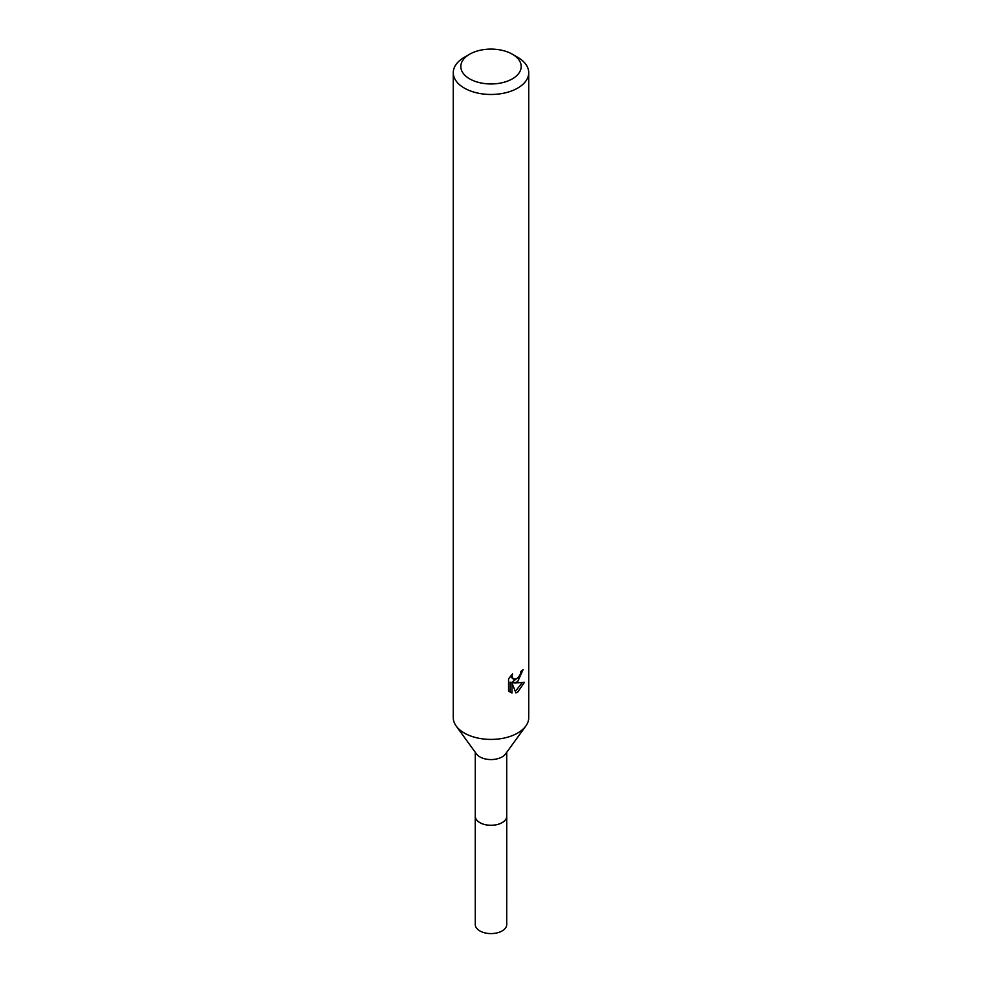 <?xml version="1.0" encoding="UTF-8"?>
<svg xmlns="http://www.w3.org/2000/svg" width="982" height="982" viewBox="0 0 982 982"><rect width="100%" height="100%" fill="white"/><g stroke="black" fill="none" stroke-linecap="round" stroke-linejoin="round"><path stroke-width="1.47" d="M506.724 752.322L506.724 816.202A15.724 9.071 180 0 1 502.121 822.621A15.724 9.071 180 0 1 484.985 824.585A15.724 9.071 180 0 1 475.276 816.202L475.276 752.322M506.724 815.858A15.737 9.084 180 0 1 502.121 822.646A15.737 9.084 180 0 1 484.691 824.536A15.737 9.084 180 0 1 475.276 815.858M512.346 54.206L517.686 57.287A37.733 21.788 180 0 1 528.733 72.693L528.733 717.633A37.733 21.788 180 0 1 525.8 726.054L505.497 754.004A15.724 9.071 180 0 1 502.121 756.913A15.724 9.071 180 0 1 476.503 754.004L456.2 726.054A37.733 21.788 180 0 1 453.267 717.633L453.267 72.693A37.733 21.788 180 0 1 464.314 57.287L469.654 54.206A30.184 17.43 180 0 1 512.346 54.206A30.184 17.43 180 0 1 512.346 78.855A30.184 17.43 180 0 1 469.654 78.855A30.184 17.43 180 0 1 469.654 54.206L464.314 57.287M525.8 726.054A37.733 21.788 180 0 1 517.686 733.038A37.733 21.788 180 0 1 456.2 726.054M517.686 681.68L514.065 683.042L524.4 682.38L517.686 692.163L515.906 692.911L511.99 683.153L511.99 692.997L508.553 690.972L508.553 678.82L512.518 673.91L511.978 676.316L513.439 679.2L517.686 678.415L520.411 674.069L520.804 671.541A37.733 21.788 0 0 0 523.099 669.626L517.686 681.68M528.733 72.693A37.733 21.788 180 0 1 517.686 88.098A37.733 21.788 180 0 1 476.565 92.811A37.733 21.788 180 0 1 453.267 72.693M519.282 676.561L512.273 682.011L514.065 683.042M520.706 672.817L521.012 671.381M513.451 679.2L510.296 676.34M509.302 691.659L510.174 691.954L510.174 682.097L511.99 683.153M515.329 691.426L522.043 682.858M510.174 691.954L511.99 692.997M506.724 815.711A15.749 9.096 180 0 1 506.749 816.226L506.724 924.516A15.724 9.071 180 0 1 497.015 932.9A15.724 9.071 180 0 1 479.879 930.936A15.724 9.071 180 0 1 475.276 924.516L475.251 816.226A15.749 9.096 180 0 1 475.276 815.711M506.749 816.226A15.749 9.096 180 0 1 497.027 824.622A15.749 9.096 180 0 1 479.867 822.646A15.749 9.096 180 0 1 475.251 816.226"/></g></svg>
